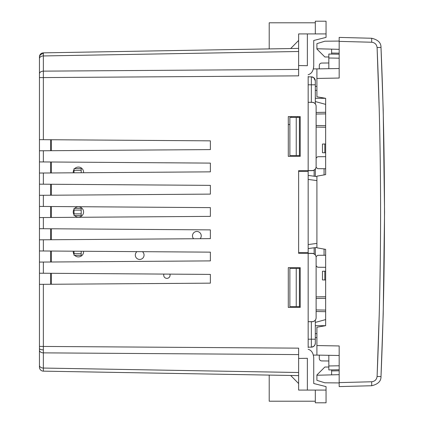<?xml version="1.0" encoding="UTF-8"?>
<svg xmlns="http://www.w3.org/2000/svg" width="424" height="424" viewBox="0 0 424 424"><rect width="100%" height="100%" fill="white"/><g stroke="black" fill="none" stroke-linecap="round" stroke-linejoin="round"><path stroke-width="0.64" d="M169.886 274.127A3.18 3.18 0 0 1 166.892 278.372A3.18 3.18 0 0 1 163.913 274.084M83.555 251.262A5.168 5.168 0 0 1 74.677 255.317M74.036 254.495A5.168 5.168 0 0 1 73.267 251.188M74.677 208.412A5.168 5.168 0 0 1 83.576 211.989A5.168 5.168 0 0 1 74.677 215.567M74.036 214.745A5.168 5.168 0 0 1 74.036 209.239M142.438 251.676A4.373 4.373 0 0 1 139.687 259.446A4.373 4.373 0 0 1 136.984 251.633M73.273 172.812A5.168 5.168 0 0 1 74.036 169.489M74.677 168.662A5.168 5.168 0 0 1 83.549 172.738M193.598 238.749A4.373 4.373 0 0 1 196.863 231.467A4.373 4.373 0 0 1 200.17 238.701M51.378 284.26L51.378 273.3M51.378 262L51.378 251.04M51.378 239.74L51.378 228.78M51.378 217.48L51.378 206.52M51.378 195.22L51.378 184.26M51.378 172.96L51.378 162M51.378 150.7L51.378 139.74M289.878 124.539L288.288 124.539M291.484 117.395L291.484 116.6M81.191 253.616L81.191 255.317L74.036 255.317L74.036 253.616L81.191 253.616L81.191 251.247M81.191 213.866L81.191 215.567L74.036 215.567L74.036 213.866L81.191 213.866L81.191 210.119L74.036 210.119L74.036 213.866M74.036 210.119L74.036 208.412L81.191 208.412L81.191 210.119M81.191 170.369L74.036 170.369L74.036 168.662L81.191 168.662L81.191 172.754M74.036 251.194L74.036 253.616M74.036 170.369L74.036 172.807M314.91 79.076L315.318 80.825L313.728 77.645L314.465 78.361M311.343 102.29L311.343 84.8L315.318 84.8L315.318 80.825L315.318 103.88M315.318 320.12L315.318 343.175L314.91 344.924L313.728 346.355L311.386 347.15M314.126 170.13L314.126 176.214M308.163 76.453L308.163 102.29L312.138 102.29A3.975 3.975 0 0 1 316.113 106.265L316.113 166.685A3.975 3.975 0 0 1 312.138 170.66L308.163 170.66L308.163 253.34L312.138 253.34A3.975 3.975 0 0 1 316.113 257.315L316.113 317.735A3.975 3.975 0 0 1 312.138 321.71L308.163 321.71L308.163 347.548M308.163 76.85L311.343 76.85L313.728 77.645M314.91 344.924A3.975 3.975 0 0 0 315.318 343.175A3.975 3.975 0 0 1 311.343 347.15L308.163 347.15M300.213 117.395L296.238 117.395L296.238 155.555L289.878 155.555L289.878 117.395L296.238 117.395M300.213 155.555L296.238 155.555M300.213 268.445L296.238 268.445L296.238 306.605L289.878 306.605L289.878 268.445L296.238 268.445M300.213 306.605L299.418 306.605L299.418 268.445M325.653 267.311L317.724 267.242A7.155 7.155 0 0 1 316.113 265.774L316.113 296.89L325.653 296.726M325.653 311.682L316.113 311.518L316.113 317.735M316.113 106.265L316.113 112.461L325.653 112.291M325.653 127.253L316.113 127.083L316.113 158.2A7.155 7.155 0 0 1 317.724 156.737L325.653 156.668M299.418 306.605L296.238 306.605M299.418 117.395L299.418 155.555M314.126 247.786L314.126 253.87M315.318 254.93L315.318 247.627L316.887 247.42L316.908 247.812M325.653 261.677L325.653 249.365L316.908 247.823L316.908 176.177L325.653 174.635L316.887 176.167L316.887 176.58L315.318 176.373L315.318 169.07M298.623 252.545L308.163 252.545M298.623 171.455L308.163 171.455M316.908 247.42L308.163 248.57M308.163 175.43L316.908 176.58M313.728 346.355L314.465 345.639A3.975 3.975 0 0 1 311.343 347.15L311.343 321.71M315.318 343.175L314.915 344.919M311.343 76.85A3.975 3.975 0 0 1 315.318 80.825A3.975 3.975 0 0 0 311.343 76.85L311.343 84.8L308.163 84.8M324.063 255.259L324.063 249.084M324.063 174.905L324.063 168.715M316.081 256.817A7.155 7.155 0 0 1 317.724 255.317L325.653 255.248M339.168 369.76L328.833 369.94L328.833 355.312M328.833 68.688L328.833 54.034L339.168 54.214M315.318 333.624L316.887 333.624M315.318 325.674L325.653 325.674L316.887 327.217L316.908 353.012M325.584 98.304L315.318 98.304M316.887 90.354L315.318 90.354M316.908 70.967L316.908 96.762M325.653 116.589L325.653 98.315L316.908 96.773L316.908 78.44L339.168 78.053L339.168 37.407L371.71 38.261C378.017 39.771 381.112 42.813 380.996 47.393C383.317 102.237 384.483 157.108 384.483 212C384.483 266.892 383.317 321.763 380.996 376.607L383.211 313.882L384.547 211.989L383.211 110.092L380.996 47.393C381.112 42.813 378.017 39.771 371.71 38.261C378.017 39.771 381.112 42.813 380.996 47.393C381.112 42.813 378.017 39.771 371.71 38.261L371.678 42.236L339.168 41.382L371.678 42.236C374.853 42.617 376.655 44.393 377.09 47.562L380.996 47.393M320.947 370.936L316.908 374.975L324.858 367.025L328.833 367.025L328.833 365.965L339.168 365.785M339.168 58.189L328.833 58.009L328.833 56.975L324.858 56.975L316.908 49.025L320.947 53.064M325.653 279.983L322.473 279.925L322.473 271.249L324.461 271.212M324.816 279.967L324.816 271.206L325.653 271.19M325.653 152.783L322.473 152.725L322.473 144.049L325.653 143.99M324.816 144.006L324.816 152.767L324.461 152.762M316.087 167.162A7.155 7.155 0 0 0 317.724 168.662L325.653 168.731M321.657 63.049L328.833 62.985L321.657 63.049C320.231 63.208 319.442 64.003 319.293 65.434L319.293 68.858L319.293 65.434M319.293 355.142L319.293 358.54C319.442 359.971 320.231 360.766 321.657 360.925L328.833 360.988M315.318 101.553L325.653 104.373M325.653 319.601L315.318 322.42M339.168 53.18L331.616 53.048M331.616 370.926L339.168 370.793M316.113 298.48L325.653 298.316M297.706 116.6L297.68 117.395M325.653 125.663L316.113 125.493M325.653 310.092L316.113 309.928M325.653 113.881L316.113 114.051M377.09 376.438L380.996 376.607C381.112 381.187 378.017 384.229 371.71 385.739C378.017 384.229 381.112 381.187 380.996 376.607C381.112 381.187 378.017 384.229 371.71 385.739L339.168 386.593L339.168 382.618L371.678 381.764C374.853 381.383 376.655 379.607 377.09 376.438C379.416 321.652 380.577 266.839 380.577 212C380.577 157.161 379.416 102.348 377.09 47.562M316.908 374.975L316.908 380.344L324.858 382.798L339.168 382.925L339.168 345.947L316.908 345.56L316.908 355.1L313.357 355.1M339.168 41.382L339.168 41.075L324.858 41.202L316.908 43.656L316.908 49.025M339.168 68.508L316.908 68.9L316.908 78.44M316.908 345.56L316.908 327.227L325.653 325.685L325.653 249.365M316.908 48.755L339.168 49.338M325.653 174.635L325.653 98.315M377.148 48.908L379.231 109.752M379.231 314.248L377.148 375.092M339.168 355.492L316.908 355.1M339.168 374.662L316.908 375.245M331.616 54.081L331.616 49.142M331.616 374.858L331.616 369.892M298.623 65.556L307.368 65.704L307.368 33.92L298.623 33.92L298.623 75.854L43.359 77.587L43.359 139.681L210.378 140.847L210.378 149.593L43.359 150.758L43.359 161.942L210.378 163.108L210.378 171.853L43.359 173.018L43.359 184.202L210.378 185.368L210.378 194.113L43.359 195.279L43.359 206.462L210.378 207.627L210.378 216.373L43.359 217.538L43.359 228.722L210.378 229.888L210.378 238.633L43.359 239.799L43.359 250.982L210.378 252.148L210.378 260.893L43.359 262.058L43.359 273.241L39.453 273.215L39.453 367.173L39.453 284.345L43.359 284.319L43.359 368.053L298.623 372.511M43.359 139.681L39.453 139.655L39.453 56.827A3.975 3.975 0 0 1 43.359 52.852L298.623 48.394M186.528 50.355L43.359 52.852L43.359 71.142L298.623 69.409M315.318 22.79L269.208 22.79L269.208 48.908L290.673 48.537L298.623 40.444M39.453 346.413L298.623 348.146L298.623 390.08L326.051 390.08L326.051 386.603L313.728 383.519L313.728 358.11C313.431 353.197 311.576 350.256 308.163 349.286M186.528 373.645L43.359 371.148L298.623 375.606L269.208 375.092L269.208 401.21L315.318 401.21M307.368 33.92L326.051 33.92L326.051 37.397L313.728 40.476L313.728 65.89L313.357 68.9L316.908 68.9M308.163 74.714C311.576 73.744 313.431 70.803 313.728 65.89L313.728 40.481M43.359 273.241L210.378 274.408L210.378 283.153L43.359 284.319M298.623 358.444L307.368 358.296L307.368 390.08M308.163 253.425L308.163 321.71L312.207 321.641A3.975 3.975 0 0 0 316.113 317.666L316.113 257.432A3.975 3.975 0 0 0 312.17 253.457L298.623 253.34L298.623 170.66L308.163 170.575L308.163 102.29L312.207 102.359A3.975 3.975 0 0 1 316.113 106.334L316.113 166.568A3.975 3.975 0 0 1 312.17 170.543L308.163 170.575M300.213 307.4L288.288 307.4L288.288 267.65L300.213 267.65L300.213 307.4M300.213 116.6L300.213 156.35L288.288 156.35L288.288 116.6L300.213 116.6M43.359 161.942L39.453 161.915L39.453 56.827M39.453 359.075L39.453 367.173L39.453 359.075M43.359 250.982L39.453 250.955L39.453 273.215L39.453 262.085L43.359 262.058M43.359 228.722L39.453 228.695L39.453 250.955L39.453 239.825L43.359 239.799M43.359 206.462L39.453 206.435L39.453 228.695L39.453 217.565L43.359 217.538M43.359 184.202L39.453 184.175L39.453 206.435L39.453 195.305L43.359 195.279M43.359 150.758L39.453 150.785L39.453 184.175L39.453 173.045L43.359 173.018M315.318 33.92L315.318 21.2L326.051 21.2L326.051 33.92M326.051 390.08L326.051 402.8L315.318 402.8L315.318 390.08M50.583 262.006L50.583 251.035M50.583 284.266L50.583 273.295M50.583 150.706L50.583 139.734M50.583 172.966L50.583 161.994M50.583 195.226L50.583 184.255M50.583 217.486L50.583 206.514M50.583 239.746L50.583 228.774M39.453 365.366A3.975 2.687 180 0 0 43.359 368.053L43.359 371.148A3.975 3.975 0 0 1 39.453 367.173M313.728 358.11L313.728 383.524M290.673 375.463L298.623 383.556M308.163 339.2L315.318 339.2M308.163 244.563L316.908 243.413M316.908 180.587L308.163 179.437M371.678 381.764L371.71 385.739C378.017 384.229 381.112 381.187 380.996 376.607M39.453 348.427A3.975 1.442 0 0 0 43.354 349.869M39.453 57.298A3.975 3.636 0 0 1 43.354 53.663M298.623 354.591L43.359 352.858A3.975 2.687 180 0 1 39.453 350.171M298.623 51.49L43.359 55.947A3.975 2.687 180 0 0 39.453 58.634M39.453 73.829A3.975 2.687 180 0 1 43.359 71.142L43.359 77.587L39.453 77.587M316.887 86.39L315.318 86.39M316.887 337.61L315.318 337.61"/></g></svg>
